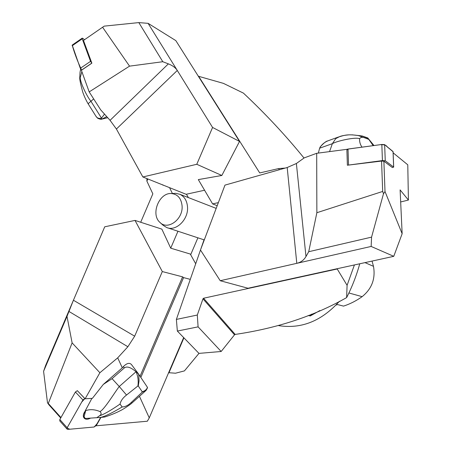 <?xml version="1.0" encoding="UTF-8"?>
<svg xmlns="http://www.w3.org/2000/svg" width="452" height="452" viewBox="0 0 452 452"><rect width="100%" height="100%" fill="white"/><g stroke="black" fill="none" stroke-linecap="round" stroke-linejoin="round"><path stroke-width="0.68" d="M278.731 325.643C301.382 329.158 321.609 321.039 339.412 301.286M319.88 310.564L310.258 315.959L308.287 315.468M336.034 305.06L337.593 304.569L343.543 306.117C350.068 303.987 356.261 300.834 362.131 296.659C371.855 288.811 375.64 278.709 373.488 266.335L372.052 261.081M310.258 315.959L311.462 314.174M354.413 264.945L347.085 285.319L337.068 268.742M304.015 158.042C285.67 135.436 265.471 113.797 243.43 93.118L223.429 83.371L198.326 76.224M359.752 263.776C356.521 275.505 352.148 286.783 346.627 297.597L347.085 285.319M198.965 353.385L177.348 331.056L198.1 326.858L221.169 351.492L198.965 353.385L184.439 370.889L175.5 373.216L168.624 372.691M336.983 269.036L203.558 298.241L235.193 334.418C277.172 328.259 314.315 315.982 346.627 297.597M235.193 334.418L234.509 334.813L202.971 298.834L197.304 315.038L176.382 319.423L200.479 250.018M221.169 351.492L234.509 334.813M177.348 331.056L176.382 319.423M200.547 249.832L204.084 239.645L204.423 239.56M186.433 194.207L188.382 197.597M169.653 187.84L172.398 193.496M218.361 202.62L212.604 203.897L217.197 205.7M285.297 168.054L278.59 168.59L279.336 169.737M190.665 254.73L197.903 237.814M183.828 338.068L168.918 372.866M202.971 298.834L203.558 298.241M212.604 203.897L198.315 179.602L221.842 175.478L196.778 164.285L212.576 127.453L239.526 141.425L221.842 175.478M198.558 76.168L259.73 172.935L278.59 168.59M177.964 231.243L170.72 248.182L190.286 254.047L195.705 263.77M140.702 222.26L152.838 193.835L146.883 181.145L147.832 178.919M146.928 178.568L146.883 181.145M198.1 326.858L197.304 315.038M182.06 205.637C181.156 198.264 177.625 194.23 171.461 193.546C159.217 192.388 150.42 214.293 159.889 222.35C167.754 230.808 183.484 219.13 182.06 205.637M173.664 193.433L175.726 193.332L179.952 194.32C184.405 196.558 186.925 200.682 187.495 206.705C188.778 219.271 176.06 231.814 166.624 227.503L162.946 225.147L160.2 222.638M393.138 152.832L407.777 164.816L408.416 200.05L400.11 189.897L402.144 233.729L385.008 191.535L383.884 161.189L381.567 161.065L347.379 165.223L346.876 149.454L348.017 149.041L381.833 144.476L384.652 144.64L393.048 151.725M402.144 233.729L393.76 256.324L371.148 246.447L371.567 237.13L308.716 251.713L316.863 212.717L382.68 191.445L381.567 161.065M316.863 212.717L316.688 153.296L346.972 149.324M382.68 191.445L383.477 193.789L371.567 237.13M385.008 191.535L383.477 193.789M383.884 161.189L392.37 167.551L393.635 167.07L385.251 160.731L382.426 160.584L347.379 165.223M371.148 246.447L296.794 263.33C300.829 262.38 303.891 260.115 305.981 256.527L308.716 251.713M316.688 153.296L304.264 157.867L296.376 163.5L287.195 167.517L296.794 263.33L220.22 280.72L248.029 288.246L393.76 256.324M287.195 167.517L224.966 185.117L200.473 250.012L220.22 280.72M408.416 200.05L400.67 201.965M318.355 153.07L319.677 147.996L320.671 146.403M373.973 145.538L367.781 137.945L373.194 145.646M348.633 134.888C344.701 135.227 341.729 135.781 339.723 136.56L335.746 138.617L332.361 143.685C336.294 141.171 355.543 136.719 359.594 138.724C359.408 141.736 360.204 144.544 361.984 147.154M319.615 148.194L332.361 143.685L329.564 151.561M368.47 139.278L365.001 137.95C362.583 136.86 360.781 137.12 359.594 138.724M357.385 135.374L362.193 135.979L367.905 138.272M352.063 134.826L358.261 135.538L365.001 137.95M330.926 139.741L327.655 140.939C324.186 142.453 321.525 144.804 319.677 147.996M204.581 190.247L186.088 194.281L142.86 176.969L196.778 164.285M162.765 184.783L163.025 185.247M239.526 141.425L175.822 40.612L148.098 23.34L138.826 22.6L162.793 61.721L129.543 66.145L102.587 27.233L83.473 40.443L91.863 63.178L81.388 70.314L89.185 91.909L100.638 109.785L110.068 120.328L116.407 129.023L142.86 176.969M129.543 66.145L89.185 91.909M102.587 27.233L104.214 26.131L138.826 22.6M148.098 23.34L177.286 70.467C175.534 67.71 172.562 65.512 168.364 63.868L162.793 61.721M116.407 129.023L177.286 70.467L212.576 127.453M107.729 117.712L100.977 119.339L101.514 118.147L90.858 101.158C87.055 96.762 80.123 82.366 80.213 77.591L81.88 71.682M104.48 114.079L101.514 118.147M95.96 116.26L88.309 104.067L88.547 103.333L93.677 98.92M88.309 104.067C87.784 103.31 84.349 97.293 82.609 91.575C80.659 84.338 79.699 79.818 79.733 78.01L80.049 72.173L80.671 69.049M79.733 78.004L80.213 77.591M95.886 116.147L95.971 116.283C97.016 118.062 98.824 118.712 101.406 118.249M84.467 39.753L82.936 38.431L82.207 38.154L82.241 38.81L90.547 61.348L91.863 63.178M81.626 70.15L80.309 68.331L72.196 45.087C74.399 52.986 77.546 61.342 81.626 70.15M85.62 410.992L85.157 411.162C83.479 413.45 82.948 415.478 83.575 417.241L84.23 418.213C82.919 416.332 83.377 413.925 85.62 410.992L84.083 416.778L84.722 417.93M84.23 418.213C85.671 419.592 87.75 419.575 90.479 418.162M100.943 417.399L96.157 425.795L147.335 421.224L149.267 417.874L139.453 396.319M149.267 417.874L183.704 337.497M190.292 279.359L183.574 277.607L182.597 276.85L162.308 271.562L135.029 220.418L104.723 226.802L73.422 300.235L67.003 316.377L72.117 342.882L99.886 372.736L117.701 357.848L127.876 346.74L134.679 336.186L162.308 271.562M140.86 377.409L183.574 277.607M72.117 342.882L48.296 403.455L60.958 417.558M99.886 372.736L85.112 398.794L77.337 390.669L84.852 398.613L82.908 399.963L67.162 427.75L67.094 429.123L67.896 429.394L94.061 427.027L95.931 425.688L100.643 417.422L85.236 418.479M48.296 403.455L47.488 402.755L48.918 404.811L60.721 417.976M134.679 336.186L73.422 300.235L45.579 365.549L43.584 371.312L67.003 316.377M47.488 402.755L43.584 371.312M140.063 376.222L182.597 276.85M117.701 357.848L122.294 367.826L123.362 366.617L124.328 367.922C126.967 366.024 130.86 367.306 136.007 371.753L138.481 373.94L138.82 375.652L139.041 380.889L138.272 385.974L142.244 391.805C145.199 390.805 146.923 389.296 147.408 387.285L147.516 387.771L146.12 390.387L142.131 392.212L131.566 402.161L131.86 403.111M131.459 364.561L131.402 364.476C129.419 362.487 126.741 363.199 123.362 366.617M135.029 220.418L161.861 229.13L170.72 248.182M85.112 398.794L92.372 398.353L103.299 384.432L122.294 367.826M84.083 416.778L85.258 418.507M147.408 387.285L138.481 373.94M124.328 367.922L112.056 378.657L103.299 384.432M131.566 402.161C128.374 405.291 125.238 406.89 122.153 406.958L120.046 404.065C120.78 400.788 122.938 397.783 126.52 395.037L119.26 386.511C115.175 391.607 104.519 409.444 99.994 411.574C94.739 409.359 89.829 409.088 85.264 410.766L91.886 398.381M136.007 371.753L119.26 386.511L112.056 378.657M85.264 410.766L85.157 411.162M96.784 417.744L99.417 415.829C101.468 414.557 101.66 413.139 99.994 411.574M131.837 403.122C131.577 403.585 124.164 408.885 120.255 410.704C115.893 412.981 110.695 415.083 104.661 417.021L100.649 417.422C105.288 416.281 112.452 412.795 122.153 406.958M120.046 404.065C110.729 410.506 103.853 414.427 99.417 415.829M136.171 371.9C138.035 376.522 138.611 381.222 137.894 385.991L126.52 395.037M137.894 385.991L138.272 385.974M142.131 392.212L142.244 391.805M59.794 420.953L59.834 419.546L75.405 392.003L77.337 390.669M100.643 417.422C99.005 421.202 96.807 424.405 94.056 427.027L69.721 429.231L67.06 427.948L81.705 402.088L84.852 398.613M348.057 150.324L347.317 149.183L380.228 144.696C387.737 144.386 386.319 147.024 389.014 148.239L393.042 151.556L393.635 167.07M373.488 266.335L365.001 262.623M362.131 296.659L348.904 292.975M296.376 163.5L305.981 256.527M382.426 160.584L381.833 144.476M348.017 149.041L348.526 164.844M384.652 144.64L385.251 160.731M110.068 120.328L168.364 63.868M106.791 116.661L101.429 119.26M91.801 63.127L81.569 70.105M82.241 38.81L72.167 45.782M80.309 68.331L90.547 61.348M127.876 346.74L68.902 311.411M59.834 419.546L67.162 427.75M82.908 399.963L75.405 392.003M167.777 227.887L204.016 239.831M179.952 194.32L216.186 208.383M171.461 193.546L175.726 193.332M358.244 135.538L362.193 135.979L367.781 137.945M358.261 135.538C347.345 133.995 344.492 135.193 337.864 137.227M327.869 140.849L337.802 137.261M320.129 146.99C323.638 143.154 326.146 141.137 327.66 140.945M393.686 167.15L393.093 151.64M100.977 119.345C96.858 118.317 97.835 118.288 95.977 116.283M82.207 38.154L72.145 45.127M85.258 418.512L84.637 417.84M138.736 374.233L131.402 364.476M145.567 390.856L131.894 403.071M59.766 420.919L67.094 429.123"/></g></svg>
